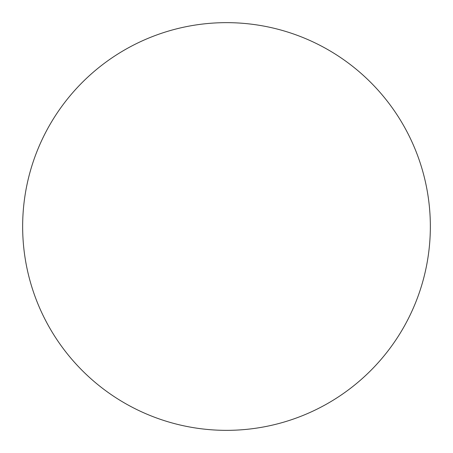 <?xml version="1.0" encoding="UTF-8"?>
<svg xmlns="http://www.w3.org/2000/svg" width="453" height="453" viewBox="0 0 453 453"><rect width="100%" height="100%" fill="white"/><g stroke="black" fill="none" stroke-linecap="round" stroke-linejoin="round"><path stroke-width="0.68" d="M22.65 226.5A203.85 203.85 0 0 0 226.5 430.35A203.85 203.85 0 0 0 430.35 226.5A203.85 203.85 0 0 0 226.5 22.65A203.85 203.85 0 0 0 22.65 226.5"/></g></svg>

